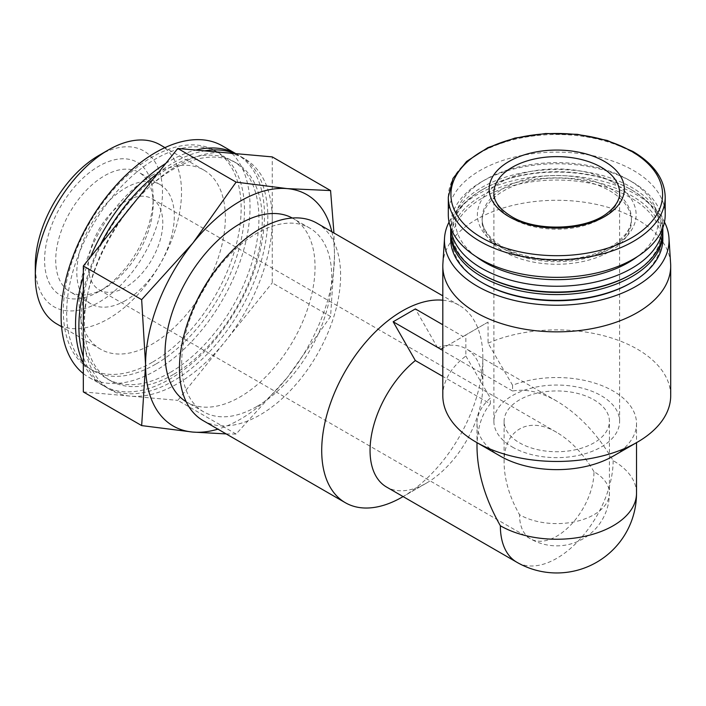 <?xml version="1.0" encoding="UTF-8"?>
<svg xmlns="http://www.w3.org/2000/svg" width="706" height="706" viewBox="0 0 706 706"><rect width="100%" height="100%" fill="white"/><g stroke="black" fill="none" stroke-linecap="round" stroke-linejoin="round"><path stroke-width="0.53" stroke-dasharray="3.53 2.65" d="M519.528 442.839A52.65 30.393 0 0 0 576.908 449.422A52.65 30.393 0 0 0 609.41 421.341A52.65 30.393 0 0 0 556.76 390.947A52.65 30.393 0 0 0 504.11 421.341A52.65 30.393 0 0 0 519.528 442.839M593.984 471.705C583.606 454.117 571.198 441.012 556.76 432.407C528.617 415.481 503.519 429.972 504.11 462.801C504.34 479.612 509.485 496.909 519.528 514.7A52.65 30.393 0 0 0 576.908 521.284A52.65 30.393 0 0 0 609.41 493.203A52.65 30.393 0 0 0 593.984 471.705A52.65 30.393 -60 0 1 556.76 536.189A52.65 30.393 -60 0 1 530.435 538.802A52.65 30.393 -60 0 1 519.528 514.7M226.202 433.925L236.113 434.031L287.263 377.534A133.593 77.13 -60 0 1 217.925 429.151M331.873 231.797A133.593 77.13 -60 0 1 334.494 255.81A133.593 77.13 -60 0 1 287.263 377.534L330.576 316.517L334.494 255.81L333.947 232.998M442.812 395.678A113.94 65.782 180 0 1 465.845 356.018L465.845 334.918L488.067 322.086L488.067 343.187L512.574 385.247A79.76 46.049 180 0 1 594.426 382.996A79.76 46.049 180 0 1 636.521 423.582A79.76 46.049 180 0 1 613.152 456.147M500.36 456.147A79.76 46.049 180 0 1 477 423.582A79.76 46.049 180 0 1 490.352 398.078L490.352 403.85L442.812 376.404M477 447.154C477.115 428.71 481.571 414.272 490.352 403.85M512.574 385.247L512.574 391.018C525.996 388.618 540.717 391.98 556.752 401.105C578.638 414.14 597.435 433.987 613.152 460.639A79.76 46.049 180 0 1 636.521 493.203M448.31 214.739A108.442 62.605 180 0 1 515.256 156.9A108.442 62.605 180 0 1 633.441 170.464A108.442 62.605 180 0 1 665.202 214.739M609.543 190.682A74.651 43.101 180 0 1 631.411 221.154A74.651 43.101 180 0 1 556.76 264.256A74.651 43.101 180 0 1 482.101 221.154A74.651 43.101 180 0 1 528.185 181.336A74.651 43.101 180 0 1 609.543 190.682M475.95 256.49A101.373 58.527 180 0 1 485.075 179.774A101.373 58.527 180 0 1 628.437 179.774L628.437 179.774A101.373 58.527 180 0 1 637.562 256.49M450.807 228.082A106.085 61.245 180 0 1 450.675 225.002A106.085 61.245 180 0 1 481.739 181.698A106.085 61.245 180 0 1 631.773 181.698L631.773 181.698A106.085 61.245 180 0 1 662.846 225.002A106.085 61.245 180 0 1 662.705 228.082M628.437 179.774L631.773 181.698L628.437 179.774M450.675 230.783A106.085 61.245 180 0 1 516.157 174.197A106.085 61.245 180 0 1 631.773 187.469A106.085 61.245 180 0 1 662.846 230.783M482.851 274.731A104.514 60.337 180 0 1 482.851 189.393A104.514 60.337 180 0 1 630.661 189.393L630.661 189.393A104.514 60.337 180 0 1 630.661 274.731M450.693 232.062A106.085 61.245 180 0 1 481.739 190.038A106.085 61.245 180 0 1 631.773 190.038L631.773 190.038A106.085 61.245 180 0 1 662.819 232.062M630.661 189.393L631.773 190.038L630.661 189.393M450.675 239.122A106.085 61.245 180 0 1 516.157 182.536A106.085 61.245 180 0 1 631.773 195.809A106.085 61.245 180 0 1 662.846 239.122M482.851 283.071A104.514 60.337 180 0 1 482.851 197.733A104.514 60.337 180 0 1 630.661 197.733A104.514 60.337 180 0 1 630.661 283.071M449.051 222.046A112.298 64.837 180 0 1 636.159 194.556A112.298 64.837 180 0 1 664.461 222.046M442.891 263.629A113.94 65.782 180 0 1 515.106 204.837A113.94 65.782 180 0 1 637.324 219.548A113.94 65.782 180 0 1 670.621 263.629M488.067 343.187A113.94 65.782 180 0 1 637.324 349.161A113.94 65.782 180 0 1 670.7 395.678M465.845 356.018L490.352 398.078M512.574 391.018L437.57 347.714A79.76 46.049 -60 0 1 466.331 348.896A79.76 46.049 -60 0 1 482.851 385.414A79.76 46.049 -60 0 1 426.459 483.098A79.76 46.049 -60 0 1 426.45 483.098A79.76 46.049 -60 0 1 386.579 487.052M442.812 300.209A113.94 65.782 -60 0 1 459.253 305.336A113.94 65.782 -60 0 1 482.851 357.501A113.94 65.782 -60 0 1 402.288 497.05M426.45 483.098L403.091 496.583L426.459 483.098M437.57 347.714L415.384 308.919M317.003 223.211A113.94 65.782 -60 0 1 334.476 314.523A113.94 65.782 -60 0 1 260.037 414.925A113.94 65.782 -60 0 1 203.063 420.573M256.702 406.585A106.085 61.245 -60 0 1 203.663 411.836A106.085 61.245 -60 0 1 203.655 289.345A106.085 61.245 -60 0 1 309.74 228.091A106.085 61.245 -60 0 1 326.004 313.102A106.085 61.245 -60 0 1 256.702 406.585M292.266 218.022A106.085 61.245 -60 0 1 293.078 218.472A106.085 61.245 -60 0 1 309.334 303.474A106.085 61.245 -60 0 1 240.031 396.966A106.085 61.245 -60 0 1 186.993 402.217A106.085 61.245 -60 0 1 186.19 401.74M330.576 316.517L272.26 282.85L272.26 156.9M236.113 434.031L177.797 400.364L272.26 282.85M83.334 391.927L177.797 400.364M173.349 374.507A125.73 72.594 -60 0 1 110.489 380.737A125.73 72.594 -60 0 1 110.489 235.548A125.73 72.594 -60 0 1 236.219 162.962A125.73 72.594 -60 0 1 255.493 263.709A125.73 72.594 -60 0 1 173.349 374.507M234.886 153.564A133.593 77.13 -60 0 1 240.146 156.158A133.593 77.13 -60 0 1 260.629 263.206A133.593 77.13 -60 0 1 173.349 380.922A133.593 77.13 -60 0 1 106.562 387.541A133.593 77.13 -60 0 1 83.334 356.883M83.334 290.748A133.593 77.13 -60 0 1 100.305 244.867M158.012 173.076A133.593 77.13 -60 0 1 204.652 150.863M272.26 219.875A133.593 77.13 -60 0 1 225.029 341.607A133.593 77.13 -60 0 1 177.797 383.49A133.593 77.13 -60 0 1 130.566 396.145A133.593 77.13 -60 0 1 111.001 390.1A133.593 77.13 -60 0 1 83.334 328.952A133.593 77.13 -60 0 1 130.566 207.22A133.593 77.13 -60 0 1 225.029 152.681A133.593 77.13 -60 0 1 244.594 158.718A133.593 77.13 -60 0 1 272.26 219.875M170.022 372.583A125.73 72.594 -60 0 1 107.153 378.804A125.73 72.594 -60 0 1 107.153 233.624A125.73 72.594 -60 0 1 232.883 161.039A125.73 72.594 -60 0 1 252.157 261.785A125.73 72.594 -60 0 1 170.022 372.583M235.76 153.643A133.593 77.13 -60 0 1 236.81 154.226A133.593 77.13 -60 0 1 257.293 261.273A133.593 77.13 -60 0 1 170.022 378.998A133.593 77.13 -60 0 1 103.226 385.617A133.593 77.13 -60 0 1 83.334 363.316M83.334 276.62A133.593 77.13 -60 0 1 90.403 257.178M165.795 163.395A133.593 77.13 -60 0 1 195.889 150.078M222.364 145.886A133.593 77.13 -60 0 1 242.846 252.933A133.593 77.13 -60 0 1 155.576 370.659A133.593 77.13 -60 0 1 88.779 377.269A133.593 77.13 -60 0 1 83.334 373.571M155.576 364.243A125.73 72.594 -60 0 1 92.707 370.465A125.73 72.594 -60 0 1 92.707 225.285A125.73 72.594 -60 0 1 218.436 152.69A125.73 72.594 -60 0 1 237.71 253.445A125.73 72.594 -60 0 1 155.576 364.243M152.24 362.319A125.73 72.594 -60 0 1 89.371 368.541A125.73 72.594 -60 0 1 89.371 223.361A125.73 72.594 -60 0 1 215.101 150.766A125.73 72.594 -60 0 1 234.374 251.521A125.73 72.594 -60 0 1 152.24 362.319M152.24 175.238A103.394 59.692 120 0 0 84.694 266.347A103.394 59.692 120 0 0 100.543 349.196A103.394 59.692 120 0 0 152.24 344.078A103.394 59.692 120 0 0 219.778 252.969A103.394 59.692 120 0 0 203.937 170.12A103.394 59.692 120 0 0 152.24 175.238M160.103 144.809A103.394 59.692 -60 0 1 175.953 227.659A103.394 59.692 -60 0 1 108.406 318.768A103.394 59.692 -60 0 1 56.709 323.886M98.893 155.426A89.936 51.926 -60 0 1 162.486 192.138A89.936 51.926 -60 0 1 98.893 302.292A89.936 51.926 -60 0 1 35.3 265.571M98.893 291.552A76.786 44.328 -60 0 1 44.602 260.205A76.786 44.328 -60 0 1 98.893 166.166A76.786 44.328 -60 0 1 153.193 197.512A76.786 44.328 -60 0 1 98.893 291.552L104.453 288.348A68.923 39.792 -60 0 1 69.991 291.763A68.923 39.792 -60 0 1 69.991 212.171A68.923 39.792 -60 0 1 138.914 172.37A68.923 39.792 -60 0 1 153.193 203.928A68.923 39.792 -60 0 1 104.453 288.348L98.893 291.552M440.906 349.32L463.127 336.488L442.812 324.76M465.845 334.918L442.812 348.217M488.067 322.086L463.127 336.488M512.3 447.004A62.869 36.297 0 0 0 580.817 454.876A62.869 36.297 0 0 0 619.621 421.341A62.869 36.297 0 0 0 556.76 385.044A62.869 36.297 0 0 0 493.891 421.341A62.869 36.297 0 0 0 512.3 447.004M125.562 287.245A52.65 30.393 -60 0 1 99.246 289.857A52.65 30.393 -60 0 1 99.237 229.062A52.65 30.393 -60 0 1 151.887 198.66A52.65 30.393 -60 0 1 159.962 240.852A52.65 30.393 -60 0 1 125.562 287.245M125.562 300.535A68.923 39.792 -60 0 1 91.1 303.951A68.923 39.792 -60 0 1 91.1 224.358A68.923 39.792 -60 0 1 160.033 184.566A68.923 39.792 -60 0 1 170.596 239.793A68.923 39.792 -60 0 1 125.562 300.535M448.31 197.106A108.442 62.605 180 0 1 515.256 139.267A108.442 62.605 180 0 1 633.441 152.84A108.442 62.605 180 0 1 665.202 197.106M612.879 182.333A79.363 45.819 180 0 1 577.296 258.996A79.363 45.819 180 0 1 480.089 202.878A79.363 45.819 180 0 1 612.879 182.333M609.543 188.114A74.651 43.101 180 0 1 631.411 218.586A74.651 43.101 180 0 1 556.76 261.688A74.651 43.101 180 0 1 482.101 218.586A74.651 43.101 180 0 1 528.185 178.768A74.651 43.101 180 0 1 609.543 188.114M613.152 460.639A79.76 46.049 -60 0 1 556.76 558.331A79.76 46.049 -60 0 1 516.88 562.276M493.891 421.341L493.891 192.923A62.869 36.297 0 0 0 512.3 218.586A62.869 36.297 0 0 0 580.817 226.458A62.869 36.297 0 0 0 619.621 192.923L619.621 421.341M99.246 289.857L530.435 538.802A52.65 52.65 0 0 0 609.41 493.203L609.41 421.341M504.11 462.801L504.11 421.341M477 423.582L477 442.662M636.521 423.582L636.521 442.662M631.411 221.154L631.411 218.586C631.455 223.767 629.54 228.965 625.648 234.189L616.726 242.838C608.563 248.909 598.097 253.463 585.336 256.499C554.845 264.018 516.236 257.84 497.024 243.014C486.937 235.177 481.96 227.032 482.101 218.586L482.101 221.154M485.075 179.774L481.739 181.698M450.675 225.002L450.675 227.72M662.846 225.002L662.846 227.72M482.851 189.393L481.739 190.038M556.752 401.105L466.331 348.896M482.851 385.414L482.851 357.501M459.253 305.336L442.812 295.849M309.74 228.091L293.078 218.472M203.663 411.836L186.993 402.217M244.594 158.718L240.146 156.158M111.001 390.1L106.562 387.541M236.219 162.962L232.883 161.039M110.489 380.737L107.153 378.804M236.81 154.226L235.795 153.643M103.226 385.617L88.779 377.269M218.436 152.69L215.101 150.766M92.707 370.465L89.371 368.541M203.937 170.12L164.966 147.625M100.543 349.196L61.581 326.701M556.76 432.407L151.887 198.66M160.033 184.566L138.914 172.37M91.1 303.951L69.991 291.763M153.193 203.928L153.193 197.512"/><path stroke-width="1.06" d="M145.568 364.878L141.659 425.594L192.8 432.072A133.593 77.13 -60 0 1 145.568 364.878A133.593 77.13 -60 0 1 192.8 243.146L141.659 299.644L145.568 364.878M217.925 429.151A133.593 77.13 -60 0 1 192.8 432.072L226.202 433.925M333.947 232.998L330.576 190.567L287.263 188.617A133.593 77.13 -60 0 1 331.873 231.797M664.461 222.046A112.298 64.837 180 0 1 668.979 238.001L670.621 263.629A113.94 65.782 180 0 1 670.7 266.065L670.7 395.678A113.94 65.782 180 0 1 637.324 442.194L613.152 456.147A79.76 46.049 180 0 1 500.36 456.147L476.188 442.194A113.94 65.782 180 0 1 442.812 395.678L442.812 266.065A113.94 65.782 180 0 1 442.891 263.629L444.533 238.001A112.298 64.837 180 0 1 449.051 222.046M636.521 442.662L636.521 493.203A79.76 46.049 180 0 1 587.277 535.748A79.76 46.049 180 0 1 500.36 525.767C485.137 498.824 477.353 472.623 477 447.154L477 442.662M604.539 161.489A67.582 39.015 180 0 1 604.539 216.663A67.582 39.015 180 0 1 508.973 216.663A67.582 39.015 180 0 1 508.973 161.489A67.582 39.015 180 0 1 604.539 161.489M665.202 197.106L665.202 214.739A108.442 62.605 180 0 1 556.76 277.352A108.442 62.605 180 0 1 448.31 214.739L448.31 197.106A108.442 62.605 180 0 0 556.76 259.72A108.442 62.605 180 0 0 665.202 197.106C664.69 179.139 653.888 163.907 632.788 151.402L607.213 140.459L577.323 134.325L545.659 133.505L514.956 138.076L487.828 147.651L466.587 161.453L453.005 178.397L448.31 197.106M637.562 256.49A101.373 58.527 180 0 1 475.95 256.49M662.705 228.082A106.085 61.245 180 0 1 556.76 286.257A106.085 61.245 180 0 1 450.807 228.082M662.846 227.72L662.846 230.783A106.085 61.245 180 0 1 631.773 274.087A106.085 61.245 180 0 1 481.739 274.087A106.085 61.245 180 0 1 450.675 230.783L450.675 227.72M631.773 274.087L630.661 274.731A104.514 60.337 180 0 1 482.851 274.731L481.739 274.087M662.819 232.062A106.085 61.245 180 0 1 662.846 233.342A106.085 61.245 180 0 1 556.76 294.596A106.085 61.245 180 0 1 450.675 233.342A106.085 61.245 180 0 1 450.693 232.062M662.846 233.342L662.846 239.122A106.085 61.245 180 0 1 631.773 282.426A106.085 61.245 180 0 1 481.739 282.426A106.085 61.245 180 0 1 450.675 239.122L450.675 233.342M631.773 282.426L630.661 283.071A104.514 60.337 180 0 1 482.851 283.071L481.739 282.426M668.979 238.001A112.298 64.837 180 0 1 556.76 305.239A112.298 64.837 180 0 1 444.533 238.001M670.7 266.065A113.94 65.782 180 0 1 556.76 331.855A113.94 65.782 180 0 1 442.812 266.065M637.324 442.194A113.94 65.782 180 0 1 476.188 442.194M442.812 376.404L415.34 360.545L393.163 321.76L415.384 308.919L442.812 324.76M500.36 525.767A79.76 46.049 -60 0 0 516.88 562.276L386.579 487.052A79.76 46.049 -60 0 1 372.468 430.298A79.76 46.049 -60 0 1 415.34 360.545M402.288 497.05L403.091 496.583L402.288 497.05A113.94 65.782 -60 0 1 345.313 502.698A113.94 65.782 -60 0 1 338.448 384.108A113.94 65.782 -60 0 1 442.812 300.209M345.313 502.698L203.063 420.573A113.94 65.782 -60 0 1 203.063 289.001A113.94 65.782 -60 0 1 317.003 223.211L442.812 295.849M186.19 401.74A106.085 61.245 -60 0 1 186.993 279.717A106.085 61.245 -60 0 1 292.266 218.022M192.8 243.146A133.593 77.13 -60 0 1 287.263 188.617L236.113 182.13L192.8 243.146M330.576 190.567L272.26 156.9L177.797 148.463L83.334 265.977L83.334 391.927L141.659 425.594M141.659 299.644L83.334 265.977M236.113 182.13L177.797 148.463M83.334 356.883A133.593 77.13 -60 0 1 83.334 290.748M100.305 244.867A133.593 77.13 -60 0 1 158.012 173.076M204.652 150.863A133.593 77.13 -60 0 1 234.886 153.564M83.334 363.316A133.593 77.13 -60 0 1 83.334 276.62M90.403 257.178A133.593 77.13 -60 0 1 165.795 163.395M195.889 150.078A133.593 77.13 -60 0 1 235.76 153.643M83.334 373.571A133.593 77.13 -60 0 1 91.683 218.128A133.593 77.13 -60 0 1 222.364 145.886L235.795 153.643M61.581 326.701L56.709 323.886A103.394 59.692 -60 0 1 35.3 276.558A103.394 59.692 -60 0 1 108.406 149.937A103.394 59.692 -60 0 1 160.103 144.809L164.966 147.625M35.3 276.558L35.3 265.571A89.936 51.926 -60 0 1 98.893 155.426L108.406 149.937M442.812 348.217L440.906 349.32L393.163 321.76M631.596 151.375A105.847 61.113 180 0 1 584.153 253.613A105.847 61.113 180 0 1 454.514 178.768A105.847 61.113 180 0 1 631.596 151.375M619.621 192.923A62.869 36.297 0 0 0 556.76 156.626A62.869 36.297 0 0 0 493.891 192.923C493.67 201.192 499.486 209.029 511.329 216.433C536.286 232.089 586.448 230.112 607.407 213.009C615.729 206.426 619.797 199.727 619.621 192.923M516.88 562.276A79.76 79.76 0 0 0 636.521 493.203"/></g></svg>
